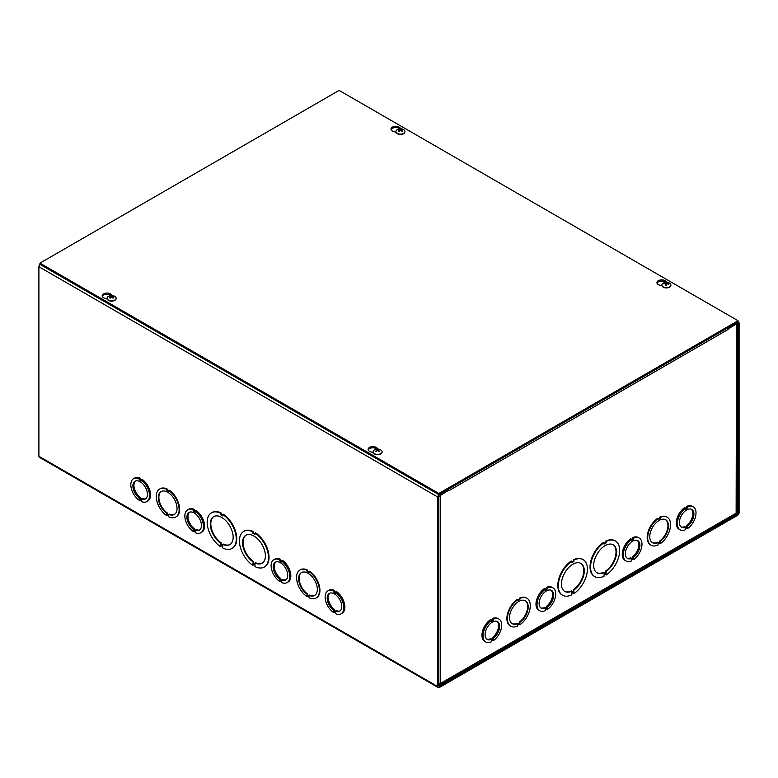 <?xml version="1.0" encoding="UTF-8"?>
<svg xmlns="http://www.w3.org/2000/svg" width="778" height="778" viewBox="0 0 778 778"><rect width="100%" height="100%" fill="white"/><g stroke="black" fill="none" stroke-linecap="round" stroke-linejoin="round"><path stroke-width="1.17" d="M438.87 685.992L438.87 496.452L448.216 490.461L448.216 489.255L439.385 494.361A2.208 1.274 120 0 0 437.829 497.054L437.829 686.595A2.208 1.274 120 0 0 438.286 687.596A2.208 1.274 120 0 0 439.385 687.489L737.544 515.347A2.208 1.274 120 0 0 739.1 512.653L739.1 323.113A2.208 1.274 120 0 0 738.643 322.111A2.208 1.274 120 0 0 737.544 322.218L728.714 327.314L728.714 328.52L737.544 323.415L738.059 323.716L738.059 513.256L737.544 514.151L439.385 686.293L438.87 685.992L439.385 686.293M728.714 328.52L727.8 327.985M438.286 687.596L39.357 457.279A2.208 1.274 -60 0 1 38.9 456.278L38.9 266.737A2.208 1.274 -60 0 1 40.009 264.374M141.207 480.016L142.248 479.423A13.226 7.634 60 0 1 150.028 491.074A13.226 7.634 60 0 1 147.82 501.003L146.779 501.596A13.226 7.634 60 0 1 141.207 501.479L141.207 500.517L139.126 499.32L139.126 500.273A13.226 7.634 60 0 1 131.346 488.623A13.226 7.634 60 0 1 133.553 478.694A13.226 7.634 60 0 1 139.126 478.82L139.126 479.783L141.207 480.979L141.207 480.016A13.226 7.634 60 0 1 148.997 491.677A13.226 7.634 60 0 1 146.779 501.596M133.553 478.694L134.594 478.1A13.226 7.634 60 0 1 140.166 478.217L140.166 479.18L141.411 479.9M195.229 511.204L196.27 510.611A13.226 7.634 60 0 1 204.05 522.262A13.226 7.634 60 0 1 201.842 532.191L200.802 532.784A13.226 7.634 60 0 1 195.229 532.667L195.229 531.705L193.148 530.508L193.148 531.462A13.226 7.634 60 0 1 185.368 519.811A13.226 7.634 60 0 1 187.576 509.882A13.226 7.634 60 0 1 193.148 510.008L193.148 510.971L195.229 512.167L195.229 511.204A13.226 7.634 60 0 1 203.019 522.865A13.226 7.634 60 0 1 200.802 532.784M187.576 509.882L188.616 509.289A13.226 7.634 60 0 1 194.189 509.405L194.189 510.368L195.434 511.088M281.5 561.016L282.54 560.413A13.226 7.634 60 0 1 290.32 572.063A13.226 7.634 60 0 1 288.113 581.993L287.072 582.596A13.226 7.634 60 0 1 281.5 582.479L281.5 581.516L279.419 580.31L279.419 581.273A13.226 7.634 60 0 1 271.639 569.622A13.226 7.634 60 0 1 273.846 559.693A13.226 7.634 60 0 1 279.419 559.81L279.419 560.773L281.5 561.969L281.5 561.016A13.226 7.634 60 0 1 289.28 572.666A13.226 7.634 60 0 1 287.072 582.596M273.846 559.693L274.887 559.09A13.226 7.634 60 0 1 280.459 559.217L280.459 560.17L281.704 560.889M335.522 592.204L336.553 591.601A13.226 7.634 60 0 1 344.343 603.261A13.226 7.634 60 0 1 342.126 613.181L341.095 613.784A13.226 7.634 60 0 1 335.522 613.667L335.522 612.704L333.441 611.498L333.441 612.461A13.226 7.634 60 0 1 325.651 600.81A13.226 7.634 60 0 1 327.869 590.881A13.226 7.634 60 0 1 333.441 591.008L333.441 591.961L335.522 593.167L335.522 592.204A13.226 7.634 60 0 1 343.302 603.854A13.226 7.634 60 0 1 341.095 613.784M327.869 590.881L328.909 590.278A13.226 7.634 60 0 1 334.482 590.405L334.482 591.368L335.726 592.087M255.009 533.095A20.568 11.874 60 0 1 267.593 551.252A20.568 11.874 60 0 1 264.248 567.065A20.568 11.874 60 0 1 255.009 566.608L255.009 565.178L252.928 563.982L252.928 565.402A20.568 11.874 60 0 1 240.344 547.255A20.568 11.874 60 0 1 243.679 531.442A20.568 11.874 60 0 1 252.928 531.899L252.928 533.319L255.009 534.515L255.524 532.804A20.568 11.874 60 0 1 268.118 550.95A20.568 11.874 60 0 1 264.773 566.763A20.568 11.874 60 0 1 264.51 566.909M253.453 564.283L252.928 565.402M243.942 531.296A20.568 11.874 60 0 1 244.204 531.141A20.568 11.874 60 0 1 253.443 531.598L253.443 533.018L255.009 533.922M309.031 571.499A16.163 9.326 60 0 1 318.737 585.756A16.163 9.326 60 0 1 316.072 598.039A16.163 9.326 60 0 1 309.031 597.776L309.031 596.823L306.95 595.617L306.95 596.58A16.163 9.326 60 0 1 297.245 582.323A16.163 9.326 60 0 1 299.909 570.041A16.163 9.326 60 0 1 306.95 570.303L306.95 571.256L309.031 572.462L309.547 571.198A16.163 9.326 60 0 1 319.252 585.455A16.163 9.326 60 0 1 316.588 597.737A16.163 9.326 60 0 1 316.325 597.874M307.466 595.919L306.95 596.58M300.172 569.904A16.163 9.326 60 0 1 300.425 569.739A16.163 9.326 60 0 1 307.466 570.002L307.466 570.955L309.031 571.859M168.738 490.5A16.163 9.326 60 0 1 178.444 504.757A16.163 9.326 60 0 1 175.779 517.039A16.163 9.326 60 0 1 168.738 516.787L168.738 515.824L166.657 514.628L166.657 515.59A16.163 9.326 60 0 1 156.952 501.333A16.163 9.326 60 0 1 159.616 489.051A16.163 9.326 60 0 1 166.657 489.304L166.657 490.266L168.738 491.463L169.254 490.198A16.163 9.326 60 0 1 178.969 504.455A16.163 9.326 60 0 1 176.295 516.738A16.163 9.326 60 0 1 176.032 516.884M167.182 514.929L166.657 515.59M159.879 488.905A16.163 9.326 60 0 1 160.142 488.749A16.163 9.326 60 0 1 167.182 489.002L167.182 489.965L168.738 490.86M222.761 514.482A20.568 11.874 60 0 1 235.345 532.629A20.568 11.874 60 0 1 232.009 548.451A20.568 11.874 60 0 1 222.761 547.984L222.761 546.564L220.68 545.368L220.68 546.788A20.568 11.874 60 0 1 208.096 528.632A20.568 11.874 60 0 1 211.441 512.819A20.568 11.874 60 0 1 220.68 513.285L220.68 514.705L222.761 515.902L223.276 514.18A20.568 11.874 60 0 1 235.87 532.337A20.568 11.874 60 0 1 232.525 548.15A20.568 11.874 60 0 1 232.262 548.295M221.205 545.67L220.68 546.788M211.704 512.673A20.568 11.874 60 0 1 211.956 512.517A20.568 11.874 60 0 1 221.205 512.984L221.205 514.404L222.761 515.299M220.68 514.705L221.205 514.404M220.68 513.285L221.205 512.984M220.68 543.18A16.163 9.326 60 0 1 210.974 528.923A16.163 9.326 60 0 1 213.639 516.641A16.163 9.326 60 0 1 229.802 525.967A16.163 9.326 60 0 1 229.802 544.629A16.163 9.326 60 0 1 222.761 544.376L222.761 545.796L220.68 544.6L221.205 542.879L221.205 544.299L222.761 545.193M222.761 544.376L223.276 544.075A16.163 9.326 -120 0 0 230.055 544.474M221.205 544.299L220.68 544.6M213.901 516.495A16.163 9.326 -120 0 0 211.558 528.855A16.163 9.326 -120 0 0 221.205 542.879M166.657 490.266L167.182 489.965M166.657 489.304L167.182 489.002M166.657 513.179A13.226 7.634 60 0 1 158.877 501.518A13.226 7.634 60 0 1 161.085 491.589A13.226 7.634 60 0 1 174.311 499.223A13.226 7.634 60 0 1 174.311 514.491A13.226 7.634 60 0 1 168.738 514.375L168.738 515.337L166.657 514.132L167.182 512.877L167.182 513.83L168.738 514.735M168.738 514.375L169.254 514.073A13.226 7.634 -120 0 0 174.564 514.336M167.182 513.83L166.657 514.132M161.357 491.453A13.226 7.634 -120 0 0 159.461 501.46A13.226 7.634 -120 0 0 167.182 512.877M306.95 594.168A13.226 7.634 60 0 1 299.16 582.518A13.226 7.634 60 0 1 301.378 572.589A13.226 7.634 60 0 1 314.604 580.223A13.226 7.634 60 0 1 314.604 595.491A13.226 7.634 60 0 1 309.031 595.365L309.031 596.327L306.95 595.131L307.466 593.867L306.95 595.131M307.466 594.83L309.031 595.724M309.031 595.365L309.547 595.073A13.226 7.634 -120 0 0 314.857 595.335M301.64 572.443A13.226 7.634 -120 0 0 299.744 582.45A13.226 7.634 -120 0 0 307.466 593.867M306.95 570.303L307.466 570.002M306.95 571.256L307.466 570.955M252.928 561.794A16.163 9.326 60 0 1 243.222 547.537A16.163 9.326 60 0 1 245.887 535.254A16.163 9.326 60 0 1 262.05 544.59A16.163 9.326 60 0 1 262.05 563.243A16.163 9.326 60 0 1 255.009 562.99L255.009 564.41L252.928 563.214L253.453 561.492L252.928 563.214M253.453 562.912L255.009 563.817M255.009 562.99L255.524 562.689A16.163 9.326 -120 0 0 262.303 563.087M246.149 535.108A16.163 9.326 -120 0 0 243.806 547.469A16.163 9.326 -120 0 0 253.453 561.492M252.928 531.899L253.443 531.598M252.928 533.319L253.443 533.018M135.576 480.989A10.289 5.942 -120 0 0 134.429 488.681A10.289 5.942 -120 0 0 140.166 497.259L140.166 498.221L139.126 498.815L139.126 497.862A10.289 5.942 60 0 1 133.271 488.817A10.289 5.942 60 0 1 135.032 481.242A10.289 5.942 60 0 1 145.311 487.184A10.289 5.942 60 0 1 145.311 499.058A10.289 5.942 60 0 1 141.207 499.058L142.248 498.465A10.289 5.942 -120 0 0 145.807 498.708M140.166 498.221L141.421 498.941M140.166 497.259L139.126 497.862M141.207 499.058L141.207 500.021L139.126 498.815M139.962 499.797L139.126 500.273M140.166 478.217L139.126 478.82M140.166 479.18L139.126 479.783M189.599 512.177A10.289 5.942 -120 0 0 188.451 519.869A10.289 5.942 -120 0 0 194.189 528.447L194.189 529.41L193.148 530.003L193.148 529.05A10.289 5.942 60 0 1 187.294 520.005A10.289 5.942 60 0 1 189.044 512.43A10.289 5.942 60 0 1 199.333 518.372A10.289 5.942 60 0 1 199.333 530.246A10.289 5.942 60 0 1 195.229 530.246L196.27 529.653A10.289 5.942 -120 0 0 199.829 529.896M194.189 529.41L195.443 530.129M194.189 528.447L193.148 529.05M195.229 530.246L195.229 531.209L193.148 530.003M193.985 530.985L193.148 531.462M194.189 509.405L193.148 510.008M194.189 510.368L193.148 510.971M275.859 561.979A10.289 5.942 -120 0 0 274.722 569.681A10.289 5.942 -120 0 0 280.459 578.258L280.459 579.211L279.419 579.814L279.419 578.851A10.289 5.942 60 0 1 273.555 569.807A10.289 5.942 60 0 1 275.315 562.241A10.289 5.942 60 0 1 285.604 568.173A10.289 5.942 60 0 1 285.604 580.048A10.289 5.942 60 0 1 281.5 580.057L282.54 579.454A10.289 5.942 -120 0 0 286.09 579.707M280.459 579.211L281.704 579.941M280.459 578.258L279.419 578.851M281.5 580.057L281.5 581.02L279.419 579.814M280.245 580.796L279.419 581.273M280.459 559.217L279.419 559.81M280.459 560.17L279.419 560.773M329.882 593.176A10.289 5.942 -120 0 0 328.744 600.869A10.289 5.942 -120 0 0 334.482 609.446L334.482 610.399L333.441 611.002L333.441 610.04A10.289 5.942 60 0 1 327.577 600.995A10.289 5.942 60 0 1 329.337 593.429A10.289 5.942 60 0 1 339.626 599.361A10.289 5.942 60 0 1 339.626 611.236A10.289 5.942 60 0 1 335.522 611.245L336.563 610.642A10.289 5.942 -120 0 0 340.112 610.895M334.482 610.399L335.726 611.129M334.482 609.446L333.441 610.04M335.522 611.245L335.522 612.208L333.441 611.002M334.268 611.985L333.441 612.461M334.482 590.405L333.441 591.008M334.482 591.368L333.441 591.961M606.15 572.783L604.068 573.989L604.068 572.569A16.163 9.326 -60 0 1 597.027 572.822A16.163 9.326 -60 0 1 597.027 554.16A16.163 9.326 -60 0 1 613.19 544.824A16.163 9.326 -60 0 1 615.855 557.106A16.163 9.326 -60 0 1 606.15 571.363L606.15 572.783L605.624 571.062A16.163 9.326 120 0 0 615.272 557.048A16.163 9.326 120 0 0 612.918 544.688M606.15 571.363L605.624 571.062M604.068 573.386L605.624 572.482M604.068 572.569L603.553 572.268A16.163 9.326 120 0 1 596.775 572.666M606.15 573.551L604.068 574.757L604.068 576.177A20.568 11.874 -60 0 1 594.82 576.634A20.568 11.874 -60 0 1 591.475 560.821A20.568 11.874 -60 0 1 604.068 542.674L604.068 544.094L606.14 542.898L606.14 541.469A20.568 11.874 -60 0 1 615.388 541.011A20.568 11.874 -60 0 1 618.734 556.824A20.568 11.874 -60 0 1 606.15 574.971L606.15 573.551M604.068 543.491L605.624 542.597L605.624 541.177A20.568 11.874 -60 0 1 614.873 540.71A20.568 11.874 -60 0 1 615.126 540.866M606.14 542.898L605.624 542.597M604.068 542.674L603.543 542.373A20.568 11.874 -60 0 0 590.959 560.52A20.568 11.874 -60 0 0 594.304 576.333L594.82 576.634M606.14 541.469L605.624 541.177M605.624 573.853L606.15 574.971M571.82 562.115L573.376 561.21L573.376 559.79A20.568 11.874 -60 0 1 582.625 559.333A20.568 11.874 -60 0 1 582.878 559.489M573.901 593.595L573.901 592.175L571.82 593.371L571.82 594.791A20.568 11.874 -60 0 1 562.572 595.258A20.568 11.874 -60 0 1 559.236 579.445A20.568 11.874 -60 0 1 571.82 561.288L571.82 562.708L573.901 561.512L573.901 560.092A20.568 11.874 -60 0 1 583.14 559.625A20.568 11.874 -60 0 1 586.486 575.438A20.568 11.874 -60 0 1 573.901 593.595L573.376 592.476M562.319 595.102A20.568 11.874 -60 0 1 562.056 594.956A20.568 11.874 -60 0 1 558.711 579.143A20.568 11.874 -60 0 1 571.305 560.987L571.82 561.288M517.798 600.052L519.354 599.148L519.354 598.185A16.163 9.326 -60 0 1 526.395 597.932A16.163 9.326 -60 0 1 526.657 598.087M519.879 624.773L519.879 623.81L517.798 625.006L517.798 625.969A16.163 9.326 -60 0 1 510.757 626.222A16.163 9.326 -60 0 1 508.092 613.939A16.163 9.326 -60 0 1 517.798 599.692L517.798 600.645L519.879 599.449L519.879 598.486A16.163 9.326 -60 0 1 526.92 598.233A16.163 9.326 -60 0 1 529.585 610.516A16.163 9.326 -60 0 1 519.879 624.773L519.354 624.112M510.504 626.066A16.163 9.326 -60 0 1 510.242 625.93A16.163 9.326 -60 0 1 507.577 613.648A16.163 9.326 -60 0 1 517.282 599.391L517.798 599.692M626.027 560.977L624.987 560.384A13.226 7.634 -60 0 1 622.77 550.454A13.226 7.634 -60 0 1 630.559 538.794L631.6 539.397L631.6 540.36L633.671 539.154L633.671 538.201A13.226 7.634 -60 0 1 639.244 538.075A13.226 7.634 -60 0 1 641.461 548.004A13.226 7.634 -60 0 1 633.681 559.654L633.681 558.692L631.6 559.897L631.6 560.86A13.226 7.634 -60 0 1 626.027 560.977A13.226 7.634 -60 0 1 623.81 551.048A13.226 7.634 -60 0 1 631.6 539.397M631.386 539.28L632.64 538.561L632.64 537.598A13.226 7.634 -60 0 1 638.213 537.481L639.244 538.075M485.735 641.976L484.694 641.373A13.226 7.634 -60 0 1 482.486 631.444A13.226 7.634 -60 0 1 490.266 619.794L491.307 620.397L491.307 621.35L493.388 620.154L493.388 619.191A13.226 7.634 -60 0 1 498.961 619.074A13.226 7.634 -60 0 1 501.168 628.994A13.226 7.634 -60 0 1 493.388 640.654L493.388 639.691L491.307 640.897L491.307 641.85A13.226 7.634 -60 0 1 485.735 641.976A13.226 7.634 -60 0 1 483.527 632.047A13.226 7.634 -60 0 1 491.307 620.397M491.103 620.27L492.348 619.551L492.348 618.598A13.226 7.634 -60 0 1 497.92 618.471L498.961 619.074M728.101 328.763L728.198 329.415L448.731 490.762L448.216 489.858M438.87 684.951L439.891 684.941L440.426 683.891L440.426 494.954L448.731 490.159M728.198 328.812L736.503 324.018A2.208 1.274 -0 0 0 737.145 323.113M539.757 610.788L538.716 610.185A13.226 7.634 -60 0 1 536.509 600.256A13.226 7.634 -60 0 1 544.289 588.606L545.329 589.209L545.329 590.162L547.411 588.965L547.411 588.003A13.226 7.634 -60 0 1 552.983 587.886A13.226 7.634 -60 0 1 555.191 597.805A13.226 7.634 -60 0 1 547.411 609.466L547.411 608.503L545.329 609.709L545.329 610.662A13.226 7.634 -60 0 1 539.757 610.788A13.226 7.634 -60 0 1 537.54 600.859A13.226 7.634 -60 0 1 545.329 589.209M545.125 589.082L546.37 588.363L546.37 587.409A13.226 7.634 -60 0 1 551.942 587.283L552.983 587.886M680.05 529.789L679.009 529.186A13.226 7.634 -60 0 1 676.792 519.266A13.226 7.634 -60 0 1 684.582 507.606L685.622 508.209L685.622 509.172L687.694 507.966L687.694 507.013A13.226 7.634 -60 0 1 693.266 506.886A13.226 7.634 -60 0 1 695.483 516.816A13.226 7.634 -60 0 1 687.703 528.466L687.703 527.503L685.622 528.709L685.622 529.672A13.226 7.634 -60 0 1 680.05 529.789A13.226 7.634 -60 0 1 677.832 519.86A13.226 7.634 -60 0 1 685.622 508.209M685.408 508.092L686.653 507.373L686.653 506.41A13.226 7.634 -60 0 1 692.226 506.284L693.266 506.886M658.091 519.052L659.647 518.158L659.647 517.195A16.163 9.326 -60 0 1 666.688 516.942A16.163 9.326 -60 0 1 666.94 517.098M660.172 543.773L660.172 542.811L658.091 544.016L658.091 544.97A16.163 9.326 -60 0 1 651.05 545.232A16.163 9.326 -60 0 1 648.385 532.949A16.163 9.326 -60 0 1 658.091 518.693L658.091 519.655L660.162 518.449L660.162 517.496A16.163 9.326 -60 0 1 667.213 517.234A16.163 9.326 -60 0 1 669.877 529.517A16.163 9.326 -60 0 1 660.172 543.773L659.647 543.112M650.787 545.077A16.163 9.326 -60 0 1 650.525 544.931A16.163 9.326 -60 0 1 647.86 532.648A16.163 9.326 -60 0 1 657.566 518.391L658.091 518.693M660.162 518.449L659.647 518.158M660.162 517.496L659.647 517.195M658.091 542.567A13.226 7.634 -60 0 1 652.518 542.684A13.226 7.634 -60 0 1 652.518 527.416A13.226 7.634 -60 0 1 665.735 519.782A13.226 7.634 -60 0 1 667.952 529.711A13.226 7.634 -60 0 1 660.162 541.362L660.162 542.324L658.091 543.521L657.566 542.266A13.226 7.634 120 0 1 652.265 542.529M660.162 542.324L659.647 541.06A13.226 7.634 120 0 0 667.368 529.643A13.226 7.634 120 0 0 665.472 519.646M660.162 541.362L659.647 541.06M658.091 542.927L659.647 542.023M448.643 490.111A2.208 1.274 -120 0 0 448.284 489.226M727.731 327.878A2.208 1.274 60 0 1 728.189 329.415M737.145 323.648L737.145 512.138L736.503 512.955L438.87 684.348M736.503 324.018L736.124 513.918L439.891 684.941M517.798 623.557A13.226 7.634 -60 0 1 512.225 623.684A13.226 7.634 -60 0 1 512.225 608.415A13.226 7.634 -60 0 1 525.451 600.781A13.226 7.634 -60 0 1 527.659 610.701A13.226 7.634 -60 0 1 519.879 622.361L519.879 623.314L517.798 624.52L517.282 623.256A13.226 7.634 120 0 1 511.973 623.518M519.879 598.486L519.354 598.185M519.879 599.449L519.354 599.148M517.798 623.917L519.354 623.022L519.354 622.06A13.226 7.634 120 0 0 527.076 610.642A13.226 7.634 120 0 0 525.189 600.635M519.879 622.361L519.354 622.06M519.879 623.314L519.354 623.022M571.82 591.183A16.163 9.326 -60 0 1 564.779 591.436A16.163 9.326 -60 0 1 564.779 572.773A16.163 9.326 -60 0 1 580.942 563.447A16.163 9.326 -60 0 1 583.607 575.73A16.163 9.326 -60 0 1 573.901 589.987L573.901 591.406L571.82 592.603L571.305 590.881A16.163 9.326 120 0 1 564.527 591.28M573.901 560.092L573.376 559.79M573.901 561.512L573.376 561.21M571.82 592L573.376 591.105L573.376 589.685A16.163 9.326 120 0 0 583.023 575.662A16.163 9.326 120 0 0 580.68 563.301M573.901 589.987L573.376 589.685M573.901 591.406L573.376 591.105M685.408 527.134L686.663 526.405L686.663 525.451A10.289 5.942 120 0 0 692.391 516.874A10.289 5.942 120 0 0 691.253 509.182M681.022 526.9A10.289 5.942 120 0 0 684.582 526.648L685.622 527.251A10.289 5.942 -60 0 1 681.518 527.241A10.289 5.942 -60 0 1 681.518 515.367A10.289 5.942 -60 0 1 691.798 509.434A10.289 5.942 -60 0 1 693.558 517A10.289 5.942 -60 0 1 687.703 526.045L687.703 527.007L685.622 528.213L685.622 527.251M686.663 525.451L687.703 526.045M686.663 526.405L687.703 527.007M686.653 507.373L687.694 507.966M686.653 506.41L687.694 507.013M686.867 527.99L687.703 528.466M631.386 558.322L632.64 557.593L632.64 556.64A10.289 5.942 120 0 0 638.378 548.062A10.289 5.942 120 0 0 637.231 540.37M627 558.089A10.289 5.942 120 0 0 630.559 557.836L631.6 558.439A10.289 5.942 -60 0 1 627.496 558.439A10.289 5.942 -60 0 1 627.496 546.555A10.289 5.942 -60 0 1 637.775 540.622A10.289 5.942 -60 0 1 639.535 548.189A10.289 5.942 -60 0 1 633.681 557.233L633.681 558.196L631.6 559.401L631.6 558.439M632.64 556.64L633.681 557.233M632.64 557.593L633.681 558.196M632.64 538.561L633.671 539.154M632.64 537.598L633.671 538.201M632.845 559.178L633.681 559.654M545.125 608.124L546.37 607.404L546.37 606.441A10.289 5.942 120 0 0 552.108 597.874A10.289 5.942 120 0 0 550.96 590.171M540.729 607.89A10.289 5.942 120 0 0 544.289 607.647L545.329 608.24A10.289 5.942 -60 0 1 541.225 608.24A10.289 5.942 -60 0 1 541.225 596.366A10.289 5.942 -60 0 1 551.514 590.424A10.289 5.942 -60 0 1 553.265 598A10.289 5.942 -60 0 1 547.411 607.044L547.411 608.007L545.329 609.203L545.329 608.24M546.37 606.441L547.411 607.044M546.37 607.404L547.411 608.007M546.37 588.363L547.411 588.965M546.37 587.409L547.411 588.003M546.574 608.98L547.411 609.466M491.103 639.312L492.348 638.592L492.348 637.629A10.289 5.942 120 0 0 498.085 629.062A10.289 5.942 120 0 0 496.947 621.359M486.707 639.088A10.289 5.942 120 0 0 490.266 638.835L491.307 639.438A10.289 5.942 -60 0 1 487.203 639.428A10.289 5.942 -60 0 1 487.203 627.554A10.289 5.942 -60 0 1 497.492 621.612A10.289 5.942 -60 0 1 499.252 629.188A10.289 5.942 -60 0 1 493.388 638.232L493.388 639.195L491.307 640.391L491.307 639.438M492.348 637.629L493.388 638.232M492.348 638.592L493.388 639.195M492.348 619.551L493.388 620.154M492.348 618.598L493.388 619.191M492.562 640.168L493.388 640.654M107.199 299.053L104.641 298.246A4.775 2.752 180 0 1 102.181 295.825A4.775 2.752 180 0 1 105.759 293.16A4.775 2.752 180 0 1 111.128 294.502L112.081 295.494M110.933 295.514A4.775 2.752 -0 0 0 106.09 294.317A4.775 2.752 -0 0 0 102.297 296.428M396.012 132.318L393.454 131.501A4.775 2.752 180 0 1 390.984 129.09A4.775 2.752 180 0 1 394.563 126.425A4.775 2.752 180 0 1 399.931 127.757L400.884 128.749M399.736 128.769A4.775 2.752 -0 0 0 394.893 127.582A4.775 2.752 -0 0 0 391.101 129.693M373.158 452.601L370.6 451.785A4.775 2.752 180 0 1 368.13 449.373A4.775 2.752 180 0 1 371.709 446.708A4.775 2.752 180 0 1 377.077 448.04L378.03 449.032M376.883 449.062A4.775 2.752 -0 0 0 372.04 447.865A4.775 2.752 -0 0 0 368.247 449.976M661.961 285.857L659.404 285.049A4.775 2.752 180 0 1 656.933 282.638A4.775 2.752 180 0 1 660.522 279.963A4.775 2.752 180 0 1 665.89 281.305L666.834 282.297M665.696 282.317A4.775 2.752 -0 0 0 660.843 281.121A4.775 2.752 -0 0 0 657.05 283.231M339.13 90.404L738.059 320.721L438.87 493.456L39.941 263.139L339.13 90.404M39.941 263.139L39.941 264.335L438.87 494.652L738.059 321.917L738.059 320.721M438.87 494.652L438.87 493.456M666.658 284.058A1.527 0.885 180 0 0 666.308 284.038L666.299 282.395A5.971 0.885 89.9 0 0 666.065 282.959L665.705 283.114A5.971 5.076 -160.5 0 0 664.091 283.338L664.48 283.717M664.091 283.338A2.422 1.4 0 0 0 663.965 283.834A5.971 4.522 10.6 0 1 665.579 283.61L665.842 283.814A5.971 1.157 91.7 0 0 665.598 285.108L665.598 285.108A2.422 1.4 0 0 0 666.454 285.186L667.057 283.737A5.971 4.483 15.3 0 1 668.672 284.242A2.422 1.4 0 0 0 668.798 283.746A5.971 5.125 -166.5 0 0 667.184 283.241L666.911 283.036A5.971 0.554 -80 0 1 667.164 282.472A2.422 1.4 0 0 0 666.299 282.395M667.174 283.756L666.911 283.056M666.308 284.038L665.667 285.04M665.579 283.61L665.978 285.069L665.851 283.766M670.889 285.195A4.512 2.606 180 0 1 670.889 285.332A4.512 2.606 180 0 1 666.376 287.938A4.512 2.606 180 0 1 661.864 285.332A4.512 2.606 180 0 1 661.874 285.195M669.946 283.464A4.512 2.606 180 0 1 670.889 285.059A4.512 2.606 180 0 1 666.376 287.666A4.512 2.606 180 0 1 661.864 285.059A4.512 2.606 180 0 1 662.807 283.464A5.971 5.971 0 0 1 669.946 283.464M376.202 449.383A2.422 1.4 -0 0 0 375.579 449.742A5.971 3.229 54.4 0 1 376.737 450.034L376.737 450.297A5.971 3.832 116.9 0 0 375.579 451.328A2.422 1.4 -0 0 0 376.202 451.678A5.971 3.034 -57.2 0 1 377.349 450.647L377.797 450.647A5.971 3.034 57.2 0 1 378.944 451.678A2.422 1.4 -0 0 0 379.567 451.328L379.567 451.328A5.971 3.832 -116.9 0 0 378.4 450.297L378.4 450.034A5.971 3.229 -54.4 0 1 379.567 449.742A2.422 1.4 -0 0 0 378.944 449.383A5.971 3.637 114.1 0 0 377.797 449.684L377.349 449.684A5.971 3.637 -114.1 0 0 376.202 449.383L376.464 449.927M378.682 449.927L378.944 449.383M376.737 450.034L376.795 451.094M378.351 451.094L378.4 450.034M382.076 451.93A4.512 2.606 180 0 1 382.086 452.076A4.512 2.606 180 0 1 380.763 453.914A4.512 2.606 180 0 1 375.842 454.478A4.512 2.606 180 0 1 373.061 452.076A4.512 2.606 180 0 1 373.061 451.93M380.763 453.642A4.512 2.606 180 0 1 375.842 454.206A4.512 2.606 180 0 1 373.061 451.794A4.512 2.606 180 0 1 374.004 450.199A5.971 5.971 0 0 1 381.142 450.199A4.512 2.606 180 0 1 382.086 451.794A4.512 2.606 180 0 1 380.763 453.642M399.056 129.099A2.422 1.4 -0 0 0 398.433 129.449A5.971 3.229 54.4 0 1 399.6 129.751L399.6 130.004A5.971 3.832 116.9 0 0 398.433 131.035A2.422 1.4 -0 0 0 399.056 131.394A5.971 3.034 -57.2 0 1 400.203 130.354L400.651 130.354A5.971 3.034 57.2 0 1 401.798 131.394A2.422 1.4 -0 0 0 402.421 131.035L402.421 131.035A5.971 3.832 -116.9 0 0 401.263 130.004L401.263 129.751A5.971 3.229 -54.4 0 1 402.421 129.449A2.422 1.4 -0 0 0 401.798 129.099A5.971 3.637 114.1 0 0 400.651 129.401L400.203 129.401A5.971 3.637 -114.1 0 0 399.056 129.099L399.318 129.644M401.536 129.644L401.798 129.099M399.6 129.751L399.649 130.811M401.205 130.811L401.263 129.751M404.939 131.647A4.512 2.606 180 0 1 404.939 131.783A4.512 2.606 180 0 1 403.617 133.631A4.512 2.606 180 0 1 398.696 134.195A4.512 2.606 180 0 1 395.914 131.783A4.512 2.606 180 0 1 395.924 131.647M403.617 133.349A4.512 2.606 180 0 1 398.696 133.923A4.512 2.606 180 0 1 395.914 131.511A4.512 2.606 180 0 1 396.858 129.916A5.971 5.971 0 0 1 403.996 129.916A4.512 2.606 180 0 1 404.939 131.511A4.512 2.606 180 0 1 403.617 133.349M110.243 295.834A2.422 1.4 -0 0 0 109.63 296.194A5.971 3.229 54.4 0 1 110.787 296.486L110.787 296.749A5.971 3.832 116.9 0 0 109.63 297.779A2.422 1.4 -0 0 0 110.243 298.139A5.971 3.034 -57.2 0 1 111.4 297.099L111.847 297.099A5.971 3.034 57.2 0 1 112.995 298.139A2.422 1.4 -0 0 0 113.607 297.779L113.607 297.779A5.971 3.832 -116.9 0 0 112.45 296.749L112.45 296.486A5.971 3.229 -54.4 0 1 113.607 296.194A2.422 1.4 -0 0 0 112.995 295.834A5.971 3.637 114.1 0 0 111.847 296.136L111.4 296.136A5.971 3.637 -114.1 0 0 110.243 295.834L110.505 296.379M112.732 296.379L112.995 295.834M116.126 298.392A4.512 2.606 180 0 1 116.136 298.528A4.512 2.606 180 0 1 114.813 300.366A4.512 2.606 180 0 1 109.892 300.93A4.512 2.606 180 0 1 107.111 298.528A4.512 2.606 180 0 1 107.111 298.392M114.813 300.094A4.512 2.606 180 0 1 109.892 300.658A4.512 2.606 180 0 1 107.111 298.256A4.512 2.606 180 0 1 108.054 296.651A5.971 5.971 0 0 1 115.193 296.651A4.512 2.606 180 0 1 116.136 298.256A4.512 2.606 180 0 1 114.813 300.094M738.059 323.716L737.544 323.415M737.544 514.151L736.435 513.509M736.951 512.614L738.059 513.256M437.829 497.054L38.9 266.737M38.9 456.278L437.829 686.595M111.128 294.502L111.128 295.494M399.931 127.757L399.931 128.749M377.077 448.04L377.077 449.042M665.89 281.305L665.89 282.297M666.279 282.618A2.169 1.255 180 0 1 667.057 282.677M666.474 285.118A2.169 1.255 180 0 1 665.647 285.04L666.474 285.088M665.705 283.114L665.696 283.62M666.065 282.959L666.26 284.787M378.808 451.619L379.392 451.279A2.169 1.255 180 0 1 378.876 451.61M376.27 451.61A2.169 1.255 180 0 1 375.774 451.298L376.328 451.619M377.349 449.684L377.272 450.705M376.756 450.277L376.824 451.075M378.38 450.277L378.322 451.075M377.797 449.684L377.875 450.705M401.672 131.326L402.245 130.996A2.169 1.255 180 0 1 401.73 131.317M399.124 131.317A2.169 1.255 180 0 1 398.628 131.015L399.192 131.326M400.203 129.401L400.125 130.412M399.62 129.994L399.678 130.792M401.244 129.994L401.176 130.792M400.651 129.401L400.728 130.412M113.423 297.76A2.169 1.255 180 0 1 112.927 298.062M110.32 298.062A2.169 1.255 180 0 1 109.815 297.76M111.4 296.136L111.322 297.157M111.847 296.136L111.925 297.157M738.059 321.771L738.643 322.111M211.956 512.517L211.441 512.819M232.525 548.15L232.009 548.451M160.142 488.749L159.616 489.051M176.295 516.738L175.779 517.039M316.588 597.737L316.072 598.039M300.425 569.739L299.909 570.041M264.773 566.763L264.248 567.065M244.204 531.141L243.679 531.442M614.873 540.71L615.388 541.011M650.525 544.931L651.05 545.232M666.688 516.942L667.213 517.234M526.395 597.932L526.92 598.233M510.242 625.93L510.757 626.222M582.625 559.333L583.14 559.625M562.056 594.956L562.572 595.258M376.834 450.141L376.922 450.987M378.312 450.141L378.215 450.987M399.688 129.858L399.785 130.694M401.166 129.858L401.078 130.694M113.442 297.741L112.859 298.071M110.379 298.071L109.805 297.741M110.884 296.593L110.972 297.439M112.363 296.593L112.265 297.439"/></g></svg>
